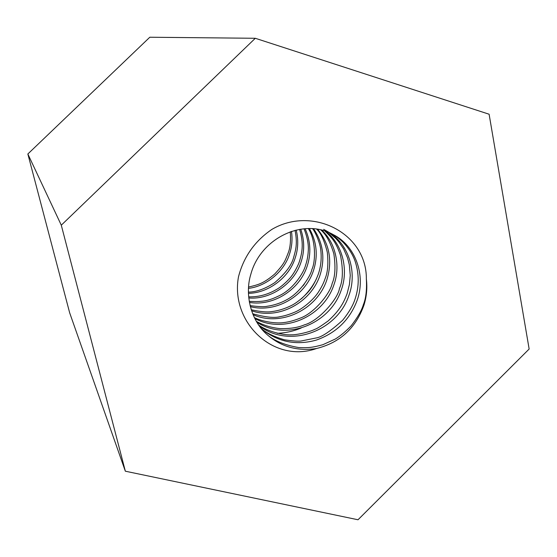 <?xml version="1.0" encoding="UTF-8"?>
<svg xmlns="http://www.w3.org/2000/svg" width="557" height="557" viewBox="0 0 557 557"><rect width="100%" height="100%" fill="white"/><g stroke="black" fill="none" stroke-linecap="round" stroke-linejoin="round"><path stroke-width="0.84" d="M290.26 231.789C290.942 240.805 290.239 247.914 288.136 253.101C284.912 261.066 284.738 263.231 274.698 274.044C263.294 283.708 258.065 284.78 248.575 287.057M291.478 231.378C292.599 239.259 291.945 246.821 289.522 254.055C284.272 271.468 266.239 286.389 248.499 288.359M296.206 230.069C298.545 239.635 298.211 248.93 295.189 257.961C289.215 277.428 268.404 293.149 248.45 293.33M295.043 230.347C297.744 244.126 295.579 250.281 293.755 256.972C291.917 264.84 285.567 273.41 274.705 282.671C265.055 288.874 256.297 292.028 248.429 292.119M300.731 229.206C304.547 240.241 304.658 251.179 301.065 262.006C294.34 283.457 270.862 299.84 248.777 297.988M299.617 229.38C303.621 242.539 302.521 251.423 299.575 260.975C298.225 265.689 293.636 273.64 291.499 276.188C289.842 278.667 283.464 285.031 278.716 288.136C268.857 294.354 259.318 297.083 248.666 296.846M305.125 228.732C310.639 241.028 311.314 253.512 307.158 266.197C299.694 289.598 273.487 306.559 249.418 302.416M304.038 228.816C307.401 237.247 308.801 244.802 308.23 251.479C307.937 256.429 307.06 260.982 305.612 265.139C303.892 272.45 294.187 287.684 281.243 294.709C269.832 300.453 264.115 302.166 249.23 301.337M309.413 228.607C316.836 241.947 318.186 255.928 313.48 270.556C305.299 295.892 276.216 313.354 250.358 306.663M308.348 228.607C315.993 240.13 315.694 261.881 311.878 269.449C311.119 274.74 301.017 292.007 287.008 299.582C280.86 303.022 274.225 305.257 267.095 306.287C264.31 306.97 258.643 306.747 250.093 305.619M313.626 228.816C323.144 242.97 325.281 258.392 320.045 275.074C311.175 302.381 278.973 320.268 251.576 310.757M312.574 228.732C314.921 231.176 320.386 243.312 320.825 250.483C321.709 258.65 320.895 266.469 318.381 273.926C316.313 279.503 313.89 284.258 311.119 288.206C306.851 294.562 297.264 302.736 291.492 305.473C284.822 308.787 278.222 310.827 271.684 311.6C267.165 312.366 260.349 311.746 251.249 309.748M317.769 229.359C329.577 244.091 332.613 260.899 326.868 279.774C317.337 309.1 281.731 327.307 253.073 314.712M316.738 229.192C320.985 233.258 324.515 240.986 327.321 252.377C328.484 263.705 327.76 272.436 325.135 278.584C323.694 282.991 321.271 287.767 317.873 292.905C312.352 300.912 301.943 309.128 295.231 311.969C289.556 314.392 284.536 315.944 280.171 316.634C274.476 318.242 265.313 317.274 252.676 313.737M321.862 230.222C335.572 242.615 340.78 266.197 333.963 284.662C323.791 316.091 284.432 334.478 254.855 318.541M320.846 229.978C326.047 234.295 330.378 242.225 333.838 253.755C335.753 266.775 335.189 276.662 332.16 283.422C330.475 292.912 314.406 313.264 300.077 318.179C293.88 320.651 288.303 322.134 283.353 322.614C276.007 323.749 262.124 321.598 254.382 317.594M325.915 231.434C342.102 243.611 348.891 269.365 341.344 289.751C330.559 323.401 287.071 341.782 256.916 322.259M324.912 231.099C332.466 238.159 336.01 242.365 340.501 255.35C343.286 269.776 342.938 280.812 339.471 288.456C338.064 298.58 319.07 320.916 304.366 324.877C298.134 327.572 290.065 328.825 280.157 328.637C271.224 327.697 263.294 325.267 256.373 321.34M329.918 233.007C348.863 244.808 357.302 272.631 349.037 295.05C337.633 331.074 289.584 349.197 259.284 325.852M328.922 232.575L335.801 238.445L338.928 241.975L343.613 248.909L347.505 257.71L349.343 264.84L350.249 275.478L349.434 284.467L347.088 293.699C344.024 301.615 340.633 309.567 328.17 320.943C320.853 326.193 316.529 328.936 315.213 329.166C309.727 332.021 296.811 334.98 291.422 334.827C281.41 335.398 265.041 330.176 258.664 324.968M264.603 332.209C271.579 339.693 282.963 344.818 298.747 347.568C308.794 347.923 312.331 347.582 322.865 344.706L335.349 339.011C340.48 335.843 345.793 331.401 351.272 325.692C357.657 317.379 361.667 310.437 363.303 304.867C365.935 298.455 366.959 289.828 366.353 278.994C367.446 287.837 366.631 296.603 363.909 305.285C355.645 328.247 339.895 342.646 316.655 348.48C296.797 351.578 279.746 346.468 265.494 333.149C250.942 319.579 244.516 294.27 250.859 274.183C260.474 238.145 303.481 217.508 333.225 234.615C355.617 245.595 366.144 275.757 357.058 300.571C349.664 319.934 336.059 333.114 316.244 340.104C296.38 345.674 278.284 342.082 261.971 329.319M332.898 234.441C335.941 236.119 339.345 238.737 343.119 242.288C348.884 248.366 352.908 254.765 355.178 261.477C359.286 274.093 359.23 286.653 355.025 299.165C353.034 305.438 348.933 312.449 342.722 320.184C330.405 331.345 321.473 337.291 315.937 338.008L300.905 341.044C297.723 341.385 292.195 340.961 284.314 339.77C273.905 336.665 266.225 332.898 261.268 328.47M325.546 230.375L328.992 232.394M323.673 229.345L324.954 230.048M325.246 230.222L328.01 231.949M255.301 38.28L489.109 114.22L529.15 349.03L358.012 519.765L125.339 471.201L61.291 225.188L255.301 38.28L149.805 37.235L27.85 153.99L61.291 225.188M366.353 278.994C366.896 233.167 312.219 205.498 271.844 229.421C254.73 241.125 243.611 256.93 238.487 276.829C230.104 322.155 273.557 363.867 316.655 348.48M125.339 471.201L69.667 312.832L27.85 153.99M316.557 278.618C312.874 286.173 307.798 292.905 301.337 298.831M304.498 283.826L302.966 285.866M301.212 327.989C293.609 331.192 285.616 332.968 277.226 333.309M264.512 332.153L265.501 333.156M331.276 233.536L333.225 234.608"/></g></svg>

